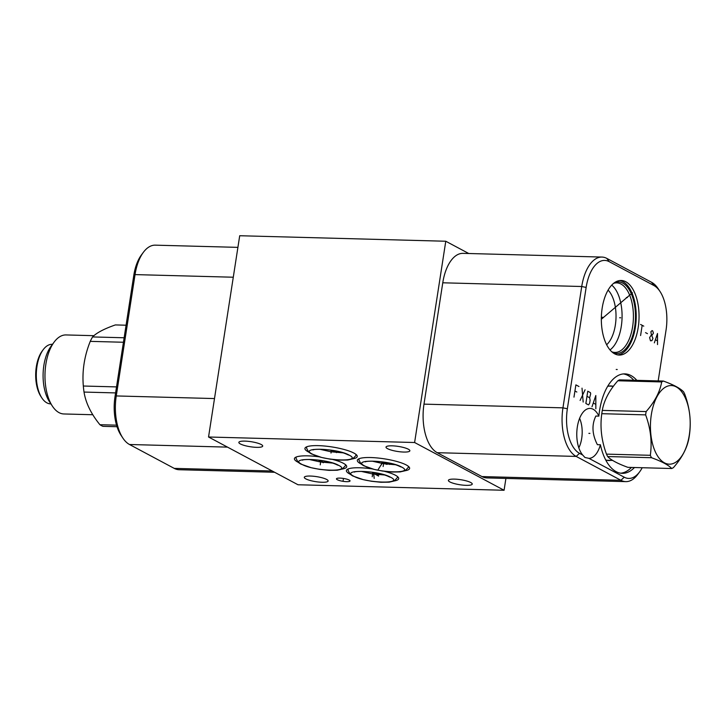<?xml version="1.0" encoding="UTF-8"?>
<svg xmlns="http://www.w3.org/2000/svg" width="726" height="726" viewBox="0 0 726 726"><rect width="100%" height="100%" fill="white"/><g stroke="black" fill="none" stroke-linecap="round" stroke-linejoin="round"><path stroke-width="1.09" d="M208.543 437.007L298.005 484.759L504.08 490.268L414.61 442.515L208.543 437.007L239.707 235.732L445.773 241.241L414.61 442.515M505.913 478.425L504.08 490.268M237.901 247.366L155.273 245.161A39.685 20.047 91.5 0 0 143.34 252.358A39.685 20.047 91.5 0 0 135.045 274.6L116.26 395.942A39.685 20.047 91.5 0 0 122.839 438.023A39.685 20.047 91.5 0 0 129.491 444.503L174.222 468.379A39.685 20.047 91.5 0 0 179.104 469.722L274.61 472.272M143.34 252.358L141.407 254.962A36.409 18.386 91.5 0 0 133.793 275.372L115.007 396.714A36.409 18.386 91.5 0 0 121.051 435.319L122.839 438.023M374.217 472.599L371.794 472.218M360.967 463.923A26.454 5.59 8.8 0 1 360.65 463.751A26.454 5.59 8.8 0 1 357.328 460.32A26.454 5.59 8.8 0 1 377.284 457.952A26.454 5.59 8.8 0 1 406.297 464.976A26.454 5.59 8.8 0 1 409.618 468.415A26.454 5.59 8.8 0 1 405.063 470.747M466.137 485.34A12.061 2.55 -171.2 0 0 472.236 484.079A12.061 2.55 -171.2 0 0 466.509 480.939A12.061 2.55 -171.2 0 0 454.485 479.115A12.061 2.55 -171.2 0 0 448.387 480.385A12.061 2.55 -171.2 0 0 454.113 483.516A12.061 2.55 -171.2 0 0 466.137 485.34M403.765 452.053A12.061 2.55 -171.2 0 0 409.863 450.782A12.061 2.55 -171.2 0 0 404.137 447.652A12.061 2.55 -171.2 0 0 392.113 445.828A12.061 2.55 -171.2 0 0 386.014 447.089A12.061 2.55 -171.2 0 0 391.741 450.229A12.061 2.55 -171.2 0 0 403.765 452.053M256.605 447.343A12.061 2.55 -171.2 0 0 262.703 446.073A12.061 2.55 -171.2 0 0 256.977 442.942A12.061 2.55 -171.2 0 0 244.952 441.118A12.061 2.55 -171.2 0 0 238.854 442.388A12.061 2.55 -171.2 0 0 244.58 445.519A12.061 2.55 -171.2 0 0 256.605 447.343M322.045 482.264A12.061 2.55 -171.2 0 0 328.134 481.002A12.061 2.55 -171.2 0 0 322.417 477.871A12.061 2.55 -171.2 0 0 310.383 476.047A12.061 2.55 -171.2 0 0 304.294 477.309A12.061 2.55 -171.2 0 0 310.02 480.44A12.061 2.55 -171.2 0 0 322.045 482.264M384.508 471.337A26.454 5.59 8.8 0 1 395.371 475.203A26.454 5.59 8.8 0 1 398.692 478.643A26.454 5.59 8.8 0 1 394.136 480.975M350.041 474.151A26.454 5.59 8.8 0 1 349.723 473.987A26.454 5.59 8.8 0 1 346.402 470.548A26.454 5.59 8.8 0 1 372.22 468.896M333.034 459.558A26.454 5.59 8.8 0 1 343.389 463.297A26.454 5.59 8.8 0 1 346.71 466.727A26.454 5.59 8.8 0 1 342.155 469.069M298.059 462.235A26.454 5.59 8.8 0 1 297.742 462.072A26.454 5.59 8.8 0 1 294.42 458.632A26.454 5.59 8.8 0 1 319.295 456.845M308.577 452.026A26.454 5.59 8.8 0 1 308.26 451.853A26.454 5.59 8.8 0 1 304.938 448.423A26.454 5.59 8.8 0 1 324.894 446.054A26.454 5.59 8.8 0 1 353.916 453.078A26.454 5.59 8.8 0 1 357.237 456.518A26.454 5.59 8.8 0 1 352.673 458.85M349.179 480.04A6.879 1.452 8.8 0 1 350.041 480.93A6.879 1.452 8.8 0 1 344.85 481.547A6.879 1.452 8.8 0 1 337.309 479.723A6.879 1.452 8.8 0 1 336.447 478.824A6.879 1.452 8.8 0 1 341.628 478.216A6.879 1.452 8.8 0 1 349.179 480.04M468.769 253.51L445.773 241.241M642.201 467.725A36.409 18.386 -88.5 0 1 639.651 471.827L637.718 474.432A39.685 20.047 -88.5 0 1 625.794 481.628L486.828 477.917A39.685 20.047 -88.5 0 1 481.955 476.574L437.224 452.697A39.685 20.047 -88.5 0 1 423.984 404.137L442.769 282.795A39.685 20.047 -88.5 0 1 462.997 253.356L601.963 257.068A39.685 20.047 -88.5 0 1 606.836 258.411L651.567 282.287A39.685 20.047 -88.5 0 1 658.228 288.767L660.016 291.471A36.409 18.386 -88.5 0 1 666.051 330.076L658.183 380.914M625.794 481.628A39.685 20.047 -88.5 0 1 620.921 480.294L576.181 456.418A39.685 20.047 -88.5 0 1 562.949 407.849L581.735 286.507A39.685 20.047 -88.5 0 1 601.963 257.068M639.651 471.827A36.409 18.386 -88.5 0 1 624.242 477.2L588.913 458.342L584.938 457.48L582.679 455.011L579.502 453.323A36.409 18.386 -88.5 0 1 567.36 408.765L586.145 287.432A36.409 18.386 -88.5 0 1 609.178 261.65L653.908 285.527A36.409 18.386 -88.5 0 1 660.016 291.471M582.679 455.011A24.974 12.614 -88.5 0 1 577.361 426.761A24.974 12.614 -88.5 0 1 590.066 408.402A24.974 12.614 -88.5 0 1 593.133 409.246A24.974 12.614 -88.5 0 1 598.868 416.125A49.74 25.129 -88.5 0 1 624.895 373.881A49.74 25.129 -88.5 0 1 636.82 380.342M634.488 467.517A49.74 25.129 -88.5 0 1 622.236 473.334A49.74 25.129 -88.5 0 1 600.402 444.766A24.974 12.614 -88.5 0 1 588.913 458.342L588.659 458.333M625.776 281.742A37.307 18.849 -88.5 0 1 638.762 322.879A37.307 18.849 -88.5 0 1 619.196 355.068A37.307 18.849 -88.5 0 1 614.613 353.807A37.307 18.849 -88.5 0 1 601.618 312.679A37.307 18.849 -88.5 0 1 621.193 280.481A37.307 18.849 -88.5 0 1 625.776 281.742M619.768 280.554A37.307 18.849 91.5 0 1 622.944 281.67A37.307 18.849 -88.5 0 1 636.049 321.409A37.307 18.849 -88.5 0 1 617.781 354.923M614.84 282.459A35.819 18.096 91.5 0 1 622.717 283.095A35.819 18.096 -88.5 0 1 634.805 325.992A35.819 18.096 -88.5 0 1 612.962 352.754M613.633 283.34A34.794 17.578 91.5 0 1 616.746 282.877A34.794 17.578 91.5 0 1 621.02 284.057A34.794 17.578 -88.5 0 1 633.145 322.417A34.794 17.578 -88.5 0 1 614.895 352.437A34.794 17.578 -88.5 0 1 611.809 351.811M611.737 285.118A34.794 17.578 -88.5 0 1 622.055 317.825A34.794 17.578 -88.5 0 1 610.003 349.932M608.098 290.119A30.374 15.346 -88.5 0 1 616.011 317.661A30.374 15.346 -88.5 0 1 606.637 344.75M598.868 416.125L595.855 416.043C591.581 424.819 592.098 434.366 597.389 444.684L600.402 444.766M623.389 373.935A49.74 25.129 91.5 0 1 627.99 375.478A49.74 25.129 -88.5 0 1 633.807 380.261M631.475 467.435A49.74 25.129 -88.5 0 1 620.739 473.198M612.826 386.214A37.307 18.849 91.5 0 0 610.82 385.951A37.307 18.849 91.5 0 0 607.635 386.395M610.838 460.375A37.307 18.849 -88.5 0 1 608.833 460.529A37.307 18.849 -88.5 0 1 605.675 459.912M579.611 418.367A21.481 10.854 -88.5 0 1 578.822 447.824M671.731 468.515L627.881 467.344C617.708 463.651 610.956 460.048 607.653 456.545A44.876 22.669 -88.5 0 1 606.473 454.131L650.324 455.302A44.876 22.669 91.5 0 0 651.494 457.716C661.676 461.409 668.419 465.003 671.731 468.515A44.876 22.669 91.5 0 0 673.41 467.626C682.023 457.843 687.204 447.96 688.956 437.987A44.876 22.669 91.5 0 0 689.219 436.353A44.876 22.669 91.5 0 0 689.464 434.692C691.333 421.307 689.764 407.83 684.772 394.263A44.876 22.669 91.5 0 0 683.602 391.849C680.289 388.337 673.537 384.744 663.364 381.05A44.876 22.669 91.5 0 0 661.685 381.94C659.934 391.904 654.752 401.787 646.14 411.569A44.876 22.669 91.5 0 0 645.868 413.212A44.876 22.669 91.5 0 0 645.632 414.873C650.632 428.44 652.193 441.916 650.324 455.302M663.364 381.05L619.514 379.88A44.876 22.669 91.5 0 0 617.835 380.769C609.223 390.552 604.041 400.434 602.29 410.399A44.876 22.669 91.5 0 0 602.026 412.041A44.876 22.669 -88.5 0 0 601.781 413.693C599.912 427.088 601.482 440.564 606.473 454.131M607.653 456.545L651.494 457.716M601.781 413.693L645.632 414.873M602.29 410.399L646.14 411.569M689.31 434.992A39.313 19.856 91.5 0 0 676.196 386.876A39.313 19.856 91.5 0 0 651.322 414.718A39.313 19.856 91.5 0 0 664.435 462.834A39.313 19.856 91.5 0 0 689.31 434.992M617.835 380.769L661.685 381.94M117.031 426.716L102.938 426.334A51.755 26.145 -88.5 0 1 101.413 425.618A51.755 26.145 91.5 0 1 99.916 424.719C91.013 413.738 85.722 402.857 84.025 392.067L115.597 392.911M126.079 325.212L115.361 324.93C104.154 328.833 96.558 332.835 92.565 336.937A51.755 26.145 91.5 0 0 90.242 341.365C84.334 356.157 82.029 371.04 83.327 386.023A51.755 26.145 91.5 0 0 84.025 392.067M116.55 425.164L99.916 424.719M123.438 342.255L90.242 341.365M116.532 386.904L83.327 386.023M124.137 337.772L92.565 336.937M92.81 414.737L63.897 413.965A39.531 19.965 -88.5 0 1 59.042 412.631A39.531 19.965 -88.5 0 1 52.417 406.179A39.531 19.965 -88.5 0 1 54.123 342.1A39.531 19.965 -88.5 0 1 66.012 334.94L93.926 335.684M52.417 406.179L49.531 401.805A34.24 17.297 -88.5 0 1 51.011 346.311L54.123 342.1M52.49 344.315L52.145 344.305A29.793 15.046 91.5 0 0 43.188 349.705A29.793 15.046 91.5 0 0 36.962 366.403A29.793 15.046 91.5 0 0 41.899 398.002A29.793 15.046 91.5 0 0 50.557 403.865L50.893 403.874M43.188 349.705L42.19 351.057A28.096 14.193 91.5 0 0 36.318 366.802A28.096 14.193 91.5 0 0 40.974 396.605L41.899 398.002M619.677 317.761L620.703 317.788L619.677 317.761M603.233 317.326L601.355 317.271M626.356 297.533L627.382 297.56M632.455 292.796L601.328 319.268M588.886 433.358L589.911 433.386L588.886 433.358M578.949 386.513L575.881 384.871L573.976 397.14M574.928 391.005L576.843 392.031M582.016 388.147L583.178 402.05M580.11 400.416L585.083 389.78M587.761 391.214L585.864 403.484L588.55 404.917L589.63 403.284L590.111 400.217L589.657 397.757L590.674 393.873L590.447 392.648L587.761 391.214M586.971 396.323L589.657 397.757M595.837 408.802L595.819 395.516L591.999 406.76M593.396 403.075L595.701 404.309M616.211 369.48L617.236 369.507M640.577 324.449L643.771 326.155M642.174 325.302L640.595 335.53M645.541 332.635L647.456 333.651M650.496 340.812L651.912 340.648L652.946 338.425L651.422 334.849L649.616 337.572L650.496 340.812M652.057 335.194L653.418 333.143L652.719 330.929L652.084 330.593L650.859 331.782L651.422 334.849M657.529 344.569L657.511 333.488L654.335 342.863M655.496 339.795L657.42 340.821M372.638 474.024L372.456 475.167M373.926 474.341L373.754 475.494M374.199 478.407L373.591 472.499M375.043 474.169L377.947 475.022L380.524 474.314L375.224 472.88L374.026 473.624M372.492 472.808L378.627 476.084M383.564 463.787L383.382 464.939M381.586 463.66L381.404 464.803M378.228 469.459L382.883 462.008M387.158 463.088L382.883 462.199L381.676 462.943L386.976 464.377L388.174 463.633M386.123 462.535L389.708 464.449M320.656 462.108L320.475 463.261L320.656 462.108M321.772 461.936L326.9 462.589L327.254 462.081L324.086 461.019M323.061 460.829L320.747 461.391M318.342 460.112L323.306 462.752M331.174 451.89L331.002 453.042L331.174 451.89M336.565 452.616L332.454 450.419M330.929 450.646L334.269 450.737M343.334 479.305L343.153 480.458M372.211 476.773L372.892 472.381L372.211 476.746M383.137 466.546L383.818 462.153L383.137 466.509M320.23 464.858L320.91 460.475L320.23 464.831M174.222 468.379L272.223 471.002M567.36 408.765L562.949 407.849L423.984 404.137M579.502 453.323L576.181 456.418L437.224 452.697M624.242 477.2L620.921 480.294L481.955 476.574M653.908 285.527L651.567 282.287M609.178 261.65L606.836 258.411M586.145 287.432L581.735 286.507L442.769 282.795M133.793 275.372L135.045 274.6L233.282 277.223M115.007 396.714L116.26 395.942L214.497 398.565M129.491 444.503L227.492 447.125M390.57 477.236C378.446 470.185 339.469 469.15 353.861 476.256C365.986 483.298 404.963 484.342 390.57 477.236M401.496 467C389.372 459.957 350.395 458.914 364.788 466.019C376.912 473.062 415.889 474.105 401.496 467M338.588 465.321C326.464 458.278 287.487 457.235 301.88 464.341C314.004 471.383 352.981 472.426 338.588 465.321M349.106 455.102C336.982 448.06 298.014 447.016 312.407 454.122C324.522 461.164 363.499 462.208 349.106 455.102M608.815 386.105L613.425 386.232M606.836 460.266L612.653 460.42M348.162 468.942L348.035 470.248L350.077 474.187L352.682 475.947L363.191 479.614L371.567 481.274L380.95 482.273L389.163 482.164L394.073 481.002L397.222 477.862L397.494 476.583M354.969 471.591L354.469 472.091C355.105 470.838 377.348 470.875 389.381 476.928L390.27 477.209M384.408 474.967L372.384 473.906L361.131 471.365M359.089 458.714L358.962 460.021L361.003 463.959L363.608 465.711L374.117 469.386L382.493 471.047L391.877 472.036L400.09 471.927L404.999 470.775L408.148 467.635L408.42 466.346M365.895 461.364L365.396 461.863C366.031 460.602 388.274 460.638 400.307 466.691L401.197 466.981M395.334 464.731L383.31 463.669L372.057 461.128M296.19 457.035L296.054 458.333L298.105 462.28L300.7 464.032L311.209 467.707L319.585 469.359L328.969 470.357L337.182 470.248L342.1 469.096L345.24 465.956L345.512 464.667M302.987 459.685L302.488 460.184C303.123 458.923 325.366 458.959 337.399 465.012L338.289 465.293M332.426 463.052L320.402 461.99L309.149 459.449M306.708 446.817L306.572 448.114L308.623 452.062L311.218 453.814L321.727 457.489L330.112 459.15L339.487 460.139L347.709 460.03L352.618 458.877L355.767 455.737L356.039 454.449M313.505 449.467L313.006 449.966C313.641 448.704 335.884 448.741 347.926 454.794L348.807 455.084M342.944 452.833L330.92 451.772L319.667 449.231"/></g></svg>
